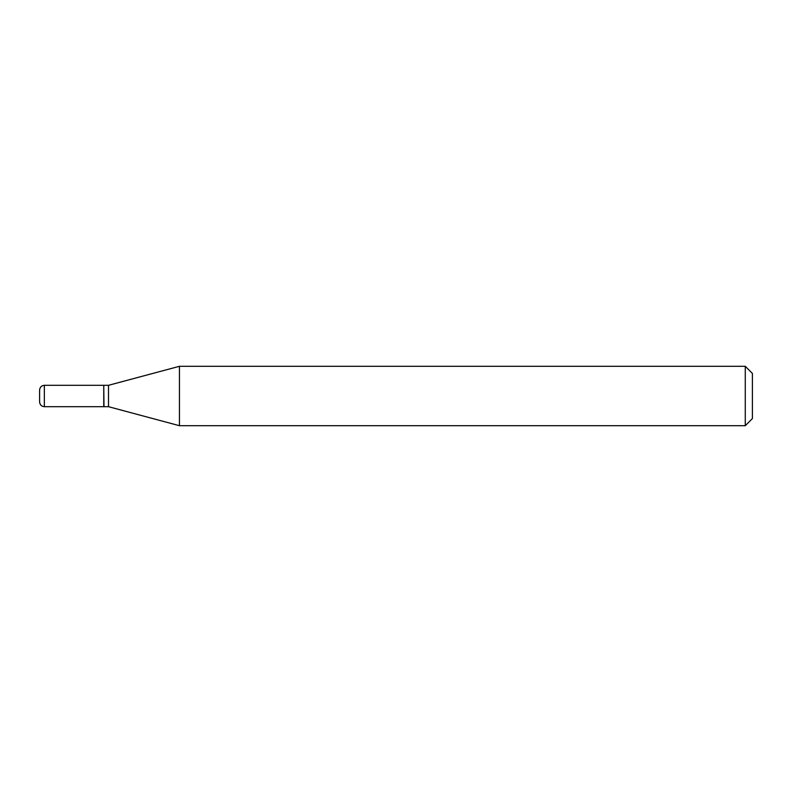 <?xml version="1.0" encoding="UTF-8"?>
<svg xmlns="http://www.w3.org/2000/svg" width="792" height="792" viewBox="0 0 792 792"><rect width="100%" height="100%" fill="white"/><g stroke="black" fill="none" stroke-linecap="round" stroke-linejoin="round"><path stroke-width="1.19" d="M44.352 385.308C41.491 385.565 39.907 387.149 39.6 390.06L39.6 401.94C39.907 404.851 41.491 406.435 44.352 406.692L103.752 406.692L103.752 385.308L44.352 385.308L44.352 406.692M103.752 385.546L103.99 406.692L108.504 406.692L179.447 425.7L745.272 425.7L745.272 366.3L179.447 366.3L179.447 425.7M103.99 385.308L108.504 385.308L108.504 406.692M745.272 366.3L752.4 373.428L752.4 418.572L745.272 425.7M108.504 385.308L179.447 366.3"/></g></svg>
